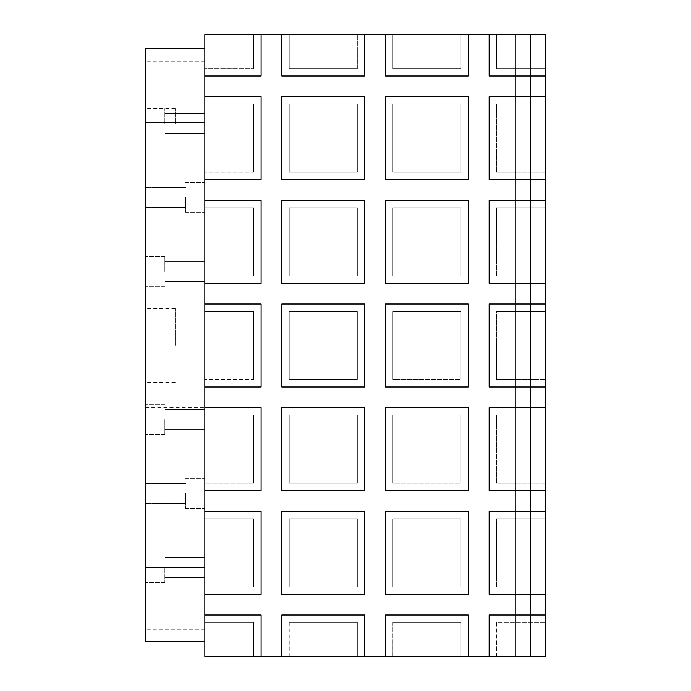 <?xml version="1.0" encoding="UTF-8"?>
<svg xmlns="http://www.w3.org/2000/svg" width="691" height="691" viewBox="0 0 691 691"><rect width="100%" height="100%" fill="white"/><g stroke="black" fill="none" stroke-linecap="round" stroke-linejoin="round"><path stroke-width="0.52" stroke-dasharray="3.46 2.59" d="M145.602 71.57L145.602 61.205L145.602 71.57M204.83 71.57L204.83 61.205L204.83 71.57M145.602 619.43L145.602 609.065L145.602 619.43M204.83 619.43L204.83 609.065L204.83 619.43M145.602 397.325L145.602 386.96L145.602 397.325M145.602 407.69L261.103 407.69L204.83 407.69L204.83 490.61L204.83 48.62L204.83 415.092L204.83 386.96L204.83 407.69L261.103 407.69L261.103 490.61L261.103 407.69L261.103 490.61L204.83 490.61L261.103 490.61L204.83 490.61L204.83 483.208L253.692 483.208L253.692 415.092L253.692 483.208L253.692 415.092L204.83 415.092L253.692 415.092L253.692 483.208L204.83 483.208L204.83 518.742L253.692 518.742L253.692 586.858L253.692 518.742L204.83 518.742L204.83 511.34L261.103 511.34L261.103 594.26L261.103 511.34L261.103 594.26L204.83 594.26L204.83 586.858L253.692 586.858L253.692 518.742L253.692 586.858L204.83 586.858L204.83 622.392L204.83 614.99L261.103 614.99L261.103 656.45L253.692 656.45L545.398 656.45L545.398 34.55L515.78 34.55L545.398 34.55L545.398 656.45L530.593 656.45L545.398 656.45L545.398 34.55L515.78 34.55L545.398 34.55L545.398 656.45L530.593 656.45L530.593 34.55L530.593 656.45L515.78 656.45L530.593 656.45L530.593 34.55L530.593 656.45L545.398 656.45L545.398 34.55L489.133 34.55L489.133 76.01L489.133 34.55L460.992 34.55L468.403 34.55L468.403 76.01L468.403 34.55L468.403 76.01L385.483 76.01L385.483 34.55L468.403 34.55M145.602 123.395L145.602 108.582L145.602 123.395M175.22 123.395L175.22 108.582L175.22 123.395M164.855 123.395L164.855 108.582L164.855 123.395M204.83 123.395L204.83 113.402L204.83 123.395M164.855 271.468L164.855 256.655L164.855 271.468M204.83 271.468L204.83 261.466L204.83 271.468M164.855 419.532L164.855 434.345L164.855 419.532M204.83 419.532L204.83 429.534L204.83 419.532M164.855 567.605L164.855 582.418L164.855 567.605M261.103 656.45L204.83 656.45L204.83 641.645L145.602 641.645L145.602 48.62L204.83 48.62L204.83 641.645L204.83 614.99L261.103 614.99L261.103 656.45L261.103 614.99L204.83 614.99L204.83 622.392L253.692 622.392L253.692 656.45L253.692 622.392L204.83 622.392L253.692 622.392L253.692 656.45L253.692 622.392L204.83 622.392L204.83 586.858L253.692 586.858L204.83 586.858L204.83 594.26L261.103 594.26L204.83 594.26L204.83 511.34L261.103 511.34L204.83 511.34L204.83 594.26M145.602 271.468L145.602 256.655L145.602 271.468M145.602 419.532L145.602 434.345L145.602 419.532M145.602 197.427L145.602 187.434L145.602 197.427M185.585 197.427L185.585 212.232L185.585 197.427M145.602 493.573L145.602 503.566L145.602 493.573M185.585 493.573L185.585 508.377L185.585 493.573M204.83 197.427L204.83 212.232L204.83 197.427M204.83 493.573L204.83 508.377L204.83 493.573M145.602 345.5L145.602 308.48L145.602 345.5M175.22 345.5L175.22 308.48L175.22 345.5M515.78 656.45L515.78 34.55L515.78 656.45L530.593 656.45L530.593 34.55L530.593 656.45L515.78 656.45L515.78 34.55L515.78 656.45M530.593 656.45L530.593 34.55L530.593 656.45M253.692 379.558L253.692 311.442L253.692 379.558L253.692 311.442L204.83 311.442L253.692 311.442L253.692 379.558L204.83 379.558L253.692 379.558M253.692 275.908L253.692 207.792L253.692 275.908L253.692 207.792L204.83 207.792L253.692 207.792L253.692 275.908L204.83 275.908L253.692 275.908M253.692 172.258L253.692 104.142L253.692 172.258L253.692 104.142L204.83 104.142L253.692 104.142L253.692 172.258L204.83 172.258L253.692 172.258M281.833 34.55L289.235 34.55L289.235 68.608L357.342 68.608L289.235 68.608L289.235 34.55L281.833 34.55L364.753 34.55L364.753 76.01L281.833 76.01L281.833 34.55L281.833 76.01L281.833 34.55L289.235 34.55L289.235 68.608L289.235 34.55L253.692 34.55L253.692 68.608L204.83 68.608L253.692 68.608L204.83 68.608L253.692 68.608L253.692 34.55L261.103 34.55L261.103 76.01L261.103 34.55L261.103 76.01L204.83 76.01M145.602 386.96L261.103 386.96L261.103 304.04L261.103 386.96L204.83 386.96L261.103 386.96L261.103 304.04L204.83 304.04M204.83 283.31L261.103 283.31L261.103 200.39L261.103 283.31L204.83 283.31L261.103 283.31L261.103 200.39L204.83 200.39M204.83 179.66L261.103 179.66L261.103 96.74L261.103 179.66L204.83 179.66L261.103 179.66L261.103 96.74L204.83 96.74M289.235 656.45L289.235 622.392L357.342 622.392L357.342 656.45L357.342 622.392L289.235 622.392L357.342 622.392L289.235 622.392L289.235 656.45M289.235 586.858L289.235 518.742L357.342 518.742L289.235 518.742L357.342 518.742L357.342 586.858L357.342 518.742L289.235 518.742L289.235 586.858L357.342 586.858L357.342 518.742L357.342 586.858L289.235 586.858L289.235 518.742L289.235 586.858L357.342 586.858L289.235 586.858M289.235 483.208L289.235 415.092L357.342 415.092L289.235 415.092L357.342 415.092L357.342 483.208L357.342 415.092L289.235 415.092L289.235 483.208L357.342 483.208L357.342 415.092L357.342 483.208L289.235 483.208L289.235 415.092L289.235 483.208L357.342 483.208L289.235 483.208M289.235 379.558L289.235 311.442L357.342 311.442L289.235 311.442L357.342 311.442L357.342 379.558L357.342 311.442L289.235 311.442L289.235 379.558L357.342 379.558L357.342 311.442L357.342 379.558L289.235 379.558L289.235 311.442L289.235 379.558L357.342 379.558L289.235 379.558M289.235 275.908L289.235 207.792L357.342 207.792L289.235 207.792L357.342 207.792L357.342 275.908L357.342 207.792L289.235 207.792L289.235 275.908L357.342 275.908L357.342 207.792L357.342 275.908L289.235 275.908L289.235 207.792L289.235 275.908L357.342 275.908L289.235 275.908M289.235 172.258L289.235 104.142L357.342 104.142L289.235 104.142L357.342 104.142L357.342 172.258L357.342 104.142L289.235 104.142L289.235 172.258L357.342 172.258L357.342 104.142L357.342 172.258L289.235 172.258L289.235 104.142L289.235 172.258L357.342 172.258L289.235 172.258M281.833 594.26L281.833 511.34L281.833 594.26L364.753 594.26L364.753 511.34L364.753 594.26L281.833 594.26L281.833 511.34L364.753 511.34L364.753 594.26L281.833 594.26M281.833 656.45L281.833 614.99L281.833 656.45L281.833 614.99L364.753 614.99L364.753 656.45M281.833 490.61L281.833 407.69L281.833 490.61L364.753 490.61L364.753 407.69L364.753 490.61L281.833 490.61L281.833 407.69L364.753 407.69L364.753 490.61L281.833 490.61M281.833 386.96L281.833 304.04L281.833 386.96L364.753 386.96L364.753 304.04L364.753 386.96L281.833 386.96L281.833 304.04L364.753 304.04L364.753 386.96L281.833 386.96M281.833 283.31L281.833 200.39L281.833 283.31L364.753 283.31L364.753 200.39L364.753 283.31L281.833 283.31L281.833 200.39L364.753 200.39L364.753 283.31L281.833 283.31M281.833 179.66L281.833 96.74L281.833 179.66L364.753 179.66L364.753 96.74L364.753 179.66L281.833 179.66L281.833 96.74L364.753 96.74L364.753 179.66L281.833 179.66M468.403 200.39L468.403 283.31L468.403 200.39L468.403 283.31L385.483 283.31L385.483 200.39L468.403 200.39L385.483 200.39L385.483 283.31L385.483 200.39L468.403 200.39M468.403 179.66L468.403 96.74L468.403 179.66L385.483 179.66L385.483 96.74L468.403 96.74L468.403 179.66L385.483 179.66L385.483 96.74L468.403 96.74L385.483 96.74L385.483 179.66L468.403 179.66M468.403 304.04L468.403 386.96L468.403 304.04L468.403 386.96L385.483 386.96L385.483 304.04L468.403 304.04L385.483 304.04L385.483 386.96L385.483 304.04L468.403 304.04M468.403 407.69L468.403 490.61L468.403 407.69L468.403 490.61L385.483 490.61L385.483 407.69L468.403 407.69L385.483 407.69L385.483 490.61L385.483 407.69L468.403 407.69M468.403 511.34L468.403 594.26L468.403 511.34L468.403 594.26L385.483 594.26L385.483 511.34L468.403 511.34L385.483 511.34L385.483 594.26L385.483 511.34L468.403 511.34M545.398 179.66L489.133 179.66L489.133 96.74L489.133 179.66L545.398 179.66L489.133 179.66L489.133 96.74L545.398 96.74M545.398 283.31L489.133 283.31L545.398 283.31L489.133 283.31L489.133 200.39L489.133 283.31L489.133 200.39L545.398 200.39M545.398 386.96L489.133 386.96L545.398 386.96L489.133 386.96L489.133 304.04L489.133 386.96L489.133 304.04L545.398 304.04M545.398 490.61L489.133 490.61L545.398 490.61L489.133 490.61L489.133 407.69L489.133 490.61L489.133 407.69L545.398 407.69M545.398 594.26L489.133 594.26L545.398 594.26L489.133 594.26L489.133 511.34L489.133 594.26L489.133 511.34L545.398 511.34M489.133 656.45L489.133 614.99L489.133 656.45L489.133 614.99L545.398 614.99M460.992 275.908L460.992 207.792L460.992 275.908L460.992 207.792L392.885 207.792L460.992 207.792L460.992 275.908L392.885 275.908L392.885 207.792L460.992 207.792L392.885 207.792L392.885 275.908L392.885 207.792L392.885 275.908L460.992 275.908M460.992 172.258L460.992 104.142L460.992 172.258L460.992 104.142L392.885 104.142L460.992 104.142L460.992 172.258L392.885 172.258L392.885 104.142L460.992 104.142L392.885 104.142L392.885 172.258L460.992 172.258L392.885 172.258L392.885 104.142L392.885 172.258L460.992 172.258M385.483 34.55L385.483 76.01L385.483 34.55L392.885 34.55L385.483 34.55L392.885 34.55L392.885 68.608L460.992 68.608L460.992 34.55L460.992 68.608L460.992 34.55L460.992 68.608L392.885 68.608L392.885 34.55L357.342 34.55L364.753 34.55L357.342 34.55L364.753 34.55L364.753 76.01L364.753 34.55M460.992 379.558L460.992 311.442L460.992 379.558L460.992 311.442L392.885 311.442L460.992 311.442L460.992 379.558L392.885 379.558L392.885 311.442L460.992 311.442L392.885 311.442L392.885 379.558L392.885 311.442L392.885 379.558L460.992 379.558M460.992 483.208L460.992 415.092L460.992 483.208L460.992 415.092L392.885 415.092L460.992 415.092L460.992 483.208L392.885 483.208L392.885 415.092L460.992 415.092L392.885 415.092L392.885 483.208L392.885 415.092L392.885 483.208L460.992 483.208M460.992 586.858L460.992 518.742L460.992 586.858L460.992 518.742L392.885 518.742L460.992 518.742L460.992 586.858L392.885 586.858L392.885 518.742L460.992 518.742L392.885 518.742L392.885 586.858L392.885 518.742L392.885 586.858L460.992 586.858M496.535 172.258L496.535 104.142L545.398 104.142L496.535 104.142L545.398 104.142L496.535 104.142L496.535 172.258L545.398 172.258L496.535 172.258L496.535 104.142L496.535 172.258L545.398 172.258L496.535 172.258M496.535 275.908L496.535 207.792L545.398 207.792L496.535 207.792L545.398 207.792L496.535 207.792L496.535 275.908L545.398 275.908L496.535 275.908L496.535 207.792L496.535 275.908L545.398 275.908L496.535 275.908M496.535 68.608L496.535 34.55L489.133 34.55L496.535 34.55L496.535 68.608L545.398 68.608L496.535 68.608L496.535 34.55L496.535 68.608L545.398 68.608L496.535 68.608M496.535 379.558L496.535 311.442L545.398 311.442L496.535 311.442L545.398 311.442L496.535 311.442L496.535 379.558L545.398 379.558L496.535 379.558L496.535 311.442L496.535 379.558L545.398 379.558L496.535 379.558M496.535 483.208L496.535 415.092L545.398 415.092L496.535 415.092L545.398 415.092L496.535 415.092L496.535 483.208L545.398 483.208L496.535 483.208L496.535 415.092L496.535 483.208L545.398 483.208L496.535 483.208M496.535 586.858L496.535 518.742L545.398 518.742L496.535 518.742L545.398 518.742L496.535 518.742L496.535 586.858L545.398 586.858L496.535 586.858L496.535 518.742L496.535 586.858L545.398 586.858L496.535 586.858M496.535 656.45L496.535 622.392L545.398 622.392L496.535 622.392L545.398 622.392L496.535 622.392L496.535 656.45M460.992 656.45L460.992 622.392L460.992 656.45L460.992 622.392L392.885 622.392L460.992 622.392L460.992 656.45M468.403 656.45L468.403 614.99L468.403 656.45L468.403 614.99L385.483 614.99L468.403 614.99L385.483 614.99L385.483 656.45M204.83 48.62L204.83 34.55L261.103 34.55M281.833 76.01L364.753 76.01L281.833 76.01M357.342 68.608L357.342 34.55L357.342 68.608L357.342 34.55L357.342 68.608L289.235 68.608L357.342 68.608M281.833 96.74L364.753 96.74L281.833 96.74M281.833 200.39L364.753 200.39L281.833 200.39M281.833 304.04L364.753 304.04L281.833 304.04M281.833 407.69L364.753 407.69L281.833 407.69M281.833 614.99L364.753 614.99L281.833 614.99M281.833 511.34L364.753 511.34L281.833 511.34M392.885 656.45L392.885 622.392L460.992 622.392L392.885 622.392L392.885 656.45M545.398 76.01L489.133 76.01L545.398 76.01L489.133 76.01L489.133 34.55M385.483 76.01L468.403 76.01L385.483 76.01M253.692 68.608L253.692 34.55L253.692 68.608M357.342 656.45L357.342 622.392L357.342 656.45M392.885 68.608L392.885 34.55L392.885 68.608L460.992 68.608L392.885 68.608M204.83 207.792L253.692 207.792L204.83 207.792M204.83 311.442L253.692 311.442L204.83 311.442M204.83 415.092L253.692 415.092L204.83 415.092M204.83 511.34L204.83 483.208L253.692 483.208L204.83 483.208L204.83 490.61M204.83 518.742L253.692 518.742L204.83 518.742M204.83 104.142L253.692 104.142L204.83 104.142M204.83 614.99L204.83 641.645M385.483 594.26L468.403 594.26L385.483 594.26M385.483 283.31L468.403 283.31L385.483 283.31M385.483 386.96L468.403 386.96L385.483 386.96M385.483 490.61L468.403 490.61L385.483 490.61M145.602 567.605L204.83 567.605M145.602 122.653L204.83 122.653M204.83 61.205L145.602 61.205M204.83 609.065L145.602 609.065M175.22 108.582L145.602 108.582M204.83 113.402L164.855 113.402L204.83 113.402M204.83 261.466L164.855 261.466L204.83 261.466M204.83 409.538L164.855 409.538L204.83 409.538M204.83 557.611L164.855 557.611L204.83 557.611M164.855 256.655L145.602 256.655L164.855 256.655M164.855 404.727L145.602 404.727L164.855 404.727M164.855 552.8L145.602 552.8L164.855 552.8M185.585 187.434L145.602 187.434L185.585 187.434M185.585 483.579L145.602 483.579L185.585 483.579M185.585 212.232L204.83 212.232L185.585 212.232M185.585 508.377L204.83 508.377L185.585 508.377M175.22 308.48L145.602 308.48M175.22 382.52L145.602 382.52M185.585 182.623L204.83 182.623L185.585 182.623M185.585 478.768L204.83 478.768L185.585 478.768M185.585 207.421L145.602 207.421L185.585 207.421M185.585 503.566L145.602 503.566L185.585 503.566M164.855 138.2L145.602 138.2L164.855 138.2M164.855 286.273L145.602 286.273L164.855 286.273M164.855 434.345L145.602 434.345L164.855 434.345M164.855 582.418L145.602 582.418L164.855 582.418M204.83 133.389L164.855 133.389L204.83 133.389M204.83 281.462L164.855 281.462L204.83 281.462M204.83 429.534L164.855 429.534L204.83 429.534M204.83 577.598L164.855 577.598L204.83 577.598M175.22 138.2L145.602 138.2M204.83 629.795L145.602 629.795M204.83 81.935L145.602 81.935"/><path stroke-width="1.04" d="M204.83 76.01L261.103 76.01L261.103 34.55L204.83 34.55L204.83 48.62L145.602 48.62L145.602 641.645L204.83 641.645L204.83 656.45L261.103 656.45L261.103 614.99L204.83 614.99M545.398 614.99L489.133 614.99L489.133 656.45L545.398 656.45L545.398 34.55L489.133 34.55L489.133 76.01L545.398 76.01M489.133 656.45L468.403 656.45L468.403 614.99L385.483 614.99L385.483 656.45L468.403 656.45M385.483 656.45L364.753 656.45L364.753 614.99L281.833 614.99L281.833 656.45L364.753 656.45M281.833 656.45L261.103 656.45M204.83 594.26L261.103 594.26L261.103 511.34L204.83 511.34M204.83 490.61L261.103 490.61L261.103 407.69L204.83 407.69M204.83 386.96L261.103 386.96L261.103 304.04L204.83 304.04M204.83 283.31L261.103 283.31L261.103 200.39L204.83 200.39M204.83 179.66L261.103 179.66L261.103 96.74L204.83 96.74M281.833 511.34L281.833 594.26L364.753 594.26L364.753 511.34L281.833 511.34M281.833 407.69L281.833 490.61L364.753 490.61L364.753 407.69L281.833 407.69M281.833 304.04L281.833 386.96L364.753 386.96L364.753 304.04L281.833 304.04M281.833 200.39L281.833 283.31L364.753 283.31L364.753 200.39L281.833 200.39M281.833 96.74L281.833 179.66L364.753 179.66L364.753 96.74L281.833 96.74M261.103 34.55L281.833 34.55L281.833 76.01L364.753 76.01L364.753 34.55L489.133 34.55M468.403 594.26L468.403 511.34L385.483 511.34L385.483 594.26L468.403 594.26M468.403 490.61L468.403 407.69L385.483 407.69L385.483 490.61L468.403 490.61M468.403 386.96L468.403 304.04L385.483 304.04L385.483 386.96L468.403 386.96M468.403 283.31L468.403 200.39L385.483 200.39L385.483 283.31L468.403 283.31M468.403 179.66L468.403 96.74L385.483 96.74L385.483 179.66L468.403 179.66M545.398 511.34L489.133 511.34L489.133 594.26L545.398 594.26M545.398 407.69L489.133 407.69L489.133 490.61L545.398 490.61M545.398 304.04L489.133 304.04L489.133 386.96L545.398 386.96M545.398 200.39L489.133 200.39L489.133 283.31L545.398 283.31M545.398 96.74L489.133 96.74L489.133 179.66L545.398 179.66M385.483 34.55L385.483 76.01L468.403 76.01L468.403 34.55M281.833 34.55L364.753 34.55M204.83 641.645L204.83 48.62M145.602 567.605L204.83 567.605M145.602 122.653L204.83 122.653"/></g></svg>
